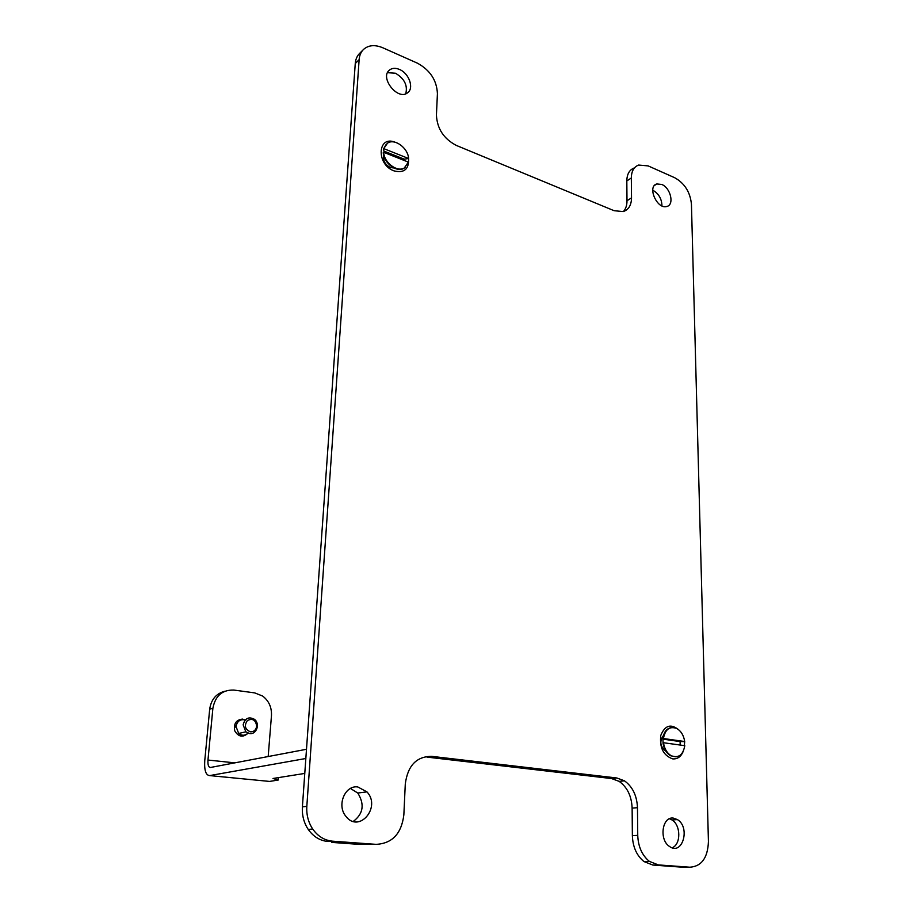<?xml version="1.0" encoding="UTF-8"?>
<svg xmlns="http://www.w3.org/2000/svg" width="913" height="913" viewBox="0 0 913 913"><rect width="100%" height="100%" fill="white"/><g stroke="black" fill="none" stroke-linecap="round" stroke-linejoin="round"><path stroke-width="1.37" d="M669.446 818.767L672.002 819.954C680.938 825.124 681.087 844.559 672.128 847.766M663.477 735.422C659.254 741.413 660.122 746.731 666.056 751.376M383.734 155.484C382.878 160.665 385.081 164.671 390.33 167.513L393.902 167.981M405.737 93.777C407.883 85.48 404.448 78.621 395.455 73.223L387.511 72.686M326.9 841.387L328.052 841.501C320.018 840.736 313.41 836.719 308.24 829.426C303.846 822.761 301.906 815.241 302.397 806.864L355.26 63.556C355.602 59.265 357.086 55.853 359.722 53.296L362.986 49.975M623.431 211.519C625.804 208.872 626.991 205.288 626.991 200.757L626.82 180.934C626.946 174.2 629.365 169.898 634.079 168.026M684.419 867.35L652.875 865.056L643.962 861.564C636.669 855.595 632.812 846.967 632.367 835.669L632.127 808.119C631.613 796.136 627.288 787.211 619.162 781.368L611.584 778.561L426.987 757.105L431.769 756.363L616.846 777.99L624.435 780.809C632.583 786.686 636.932 795.645 637.468 807.685L637.742 835.372C638.198 846.728 642.09 855.401 649.394 861.393L658.33 864.908L689.931 867.213L684.419 867.35M689.931 867.213C701.606 866.357 707.769 857.809 708.431 841.569L691.438 204.124C690.171 192.061 684.59 183.251 674.696 177.715L648.127 165.892L638.575 165.059C633.862 166.931 631.442 171.233 631.328 177.989L631.522 197.881C631.397 205.185 628.635 209.75 623.237 211.576L614.118 210.709L456.443 145.475C443.798 138.89 437.133 128.756 436.425 115.084L437.418 93.674C436.791 80.287 430.114 70.118 417.378 63.157L382.832 47.784C375.003 44.52 368.59 45.045 363.602 49.359C360.966 51.904 359.471 55.339 359.14 59.63L306.825 806.35C306.334 814.773 308.297 822.328 312.714 829.038C317.907 836.376 324.537 840.428 332.606 841.181L376.088 844.354L355.83 844.137L331.784 842.402M661.742 184.449C670.667 187.861 674.604 204.923 666.787 206.475C657.155 209.739 646.838 186.4 656.824 183.958L661.742 184.449M652.727 190.166C658.718 193.602 661.788 198.851 661.936 205.882M386.382 144.049L383.471 149.024L387.523 143.147C394.587 138.057 408.145 148.032 408.579 158.508C409.07 169.225 404.219 173.333 394.005 170.879C376.076 164.591 377.4 134.976 395.101 142.223M682.992 751.913C680.721 756.923 677.286 759.251 672.676 758.874C663.42 755.565 659.448 747.747 660.784 735.422C665.041 724.979 671.272 723.324 679.466 730.457M671.34 727.57C666.581 728.46 663.762 732.135 662.884 738.606L663.42 738.526C665.178 729.316 669.617 725.961 676.738 728.483C681.075 731.016 683.723 735.364 684.693 741.527L684.362 745.624M673.383 818.116C662.21 816.188 658.821 839.766 669.469 846.431C682.399 856.132 690.685 827.418 677.423 819.589L673.383 818.116M357.805 786.96C345.08 784.929 336.532 805.243 345.787 816.176C358.843 833.923 381.52 807.24 366.958 791.879L357.805 786.96M350.444 788.467L357.77 793.032C364.801 804.364 363.306 813.825 353.274 821.415M399.438 69.434C409.115 73.268 414.365 88.401 407.529 92.829C397.863 100.921 379.306 77.559 389.509 70.027C392.156 67.996 395.466 67.79 399.438 69.434M376.088 844.354C392.236 843.521 401.492 833.683 403.854 814.853L405.292 783.913C407.769 765.528 416.602 756.352 431.769 756.363M304.771 773.425L272.998 778.481L278.225 780.044L269.586 781.425L209.693 775.594L305.832 758.498M242.767 719.09C236.159 719.706 233.488 723.632 234.767 730.856C238.498 737.008 242.938 737.772 248.062 733.185M306.494 749.276L210.458 767.479C208.529 767.365 207.696 764.889 207.97 760.05L212.889 708.26C215.297 695.786 222.293 689.726 233.899 690.068L254.716 692.899L262.659 696.06C268.89 700.853 271.834 707.392 271.469 715.666L268.182 756.535M209.693 775.594C205.836 775.297 204.192 770.332 204.752 760.7L209.693 709.139C211.177 699.415 216.278 693.435 224.997 691.187M408.385 162.115L404.265 168.003C397.155 172.5 384.053 162.617 383.654 152.3L408.385 162.115M383.871 148.671L408.579 158.508L404.208 159.147L404.276 160.483M405.292 167.33L403.854 168.346C396.744 172.854 383.643 162.971 383.243 152.654L383.654 152.3M384.259 152.551L383.471 149.024M404.208 159.147L384.487 151.318M236.935 723.381L235.451 727.09M245.266 719.935C240.279 718.908 237.197 721.099 236.022 726.52L238.681 733.47C241.899 735.901 245.004 735.798 248.005 733.162M249.637 733.573L245.837 731.827L243.143 724.808C245.015 718.166 248.804 716.351 254.522 719.364C260.342 723.712 256.587 734.748 249.637 733.573M256.69 726.2C255.708 719.912 252.581 718.029 247.332 720.562C243.988 725.732 245.026 729.487 250.447 731.827C253.951 731.861 256.028 729.978 256.69 726.2M684.784 745.681C683.038 755.142 678.485 758.475 671.123 755.679C666.947 753.065 664.402 748.74 663.489 742.737L684.784 745.681M676.122 756.854L670.587 755.747C666.41 753.134 663.865 748.82 662.952 742.805L663.489 742.737M663.089 742.783L662.884 738.606M680.219 745.054L680.071 741.561L684.157 741.596M663.42 738.526L684.693 741.527M680.071 741.561L663.1 739.176M302.397 806.864L306.825 806.35M355.26 63.556L359.14 59.63M631.522 197.881L626.991 200.757M631.328 177.989L626.82 180.934M652.875 865.056L658.33 864.908M637.742 835.372L632.367 835.669M637.468 807.685L632.127 808.119M611.584 778.561L616.846 777.99M328.052 841.501L332.606 841.181M275.395 779.325L275.486 778.081M234.881 762.857L207.97 760.05M209.693 709.139L212.889 708.26M656.824 183.958L654.564 185.396M677.423 819.589L672.002 819.954M366.958 791.879L357.77 793.032M643.962 861.564L649.394 861.393M624.435 780.809L619.162 781.368M308.24 829.426L312.714 829.038M389.509 70.027L388.778 70.735M278.408 777.614L278.237 779.839M238.681 733.47L245.837 731.827"/></g></svg>
